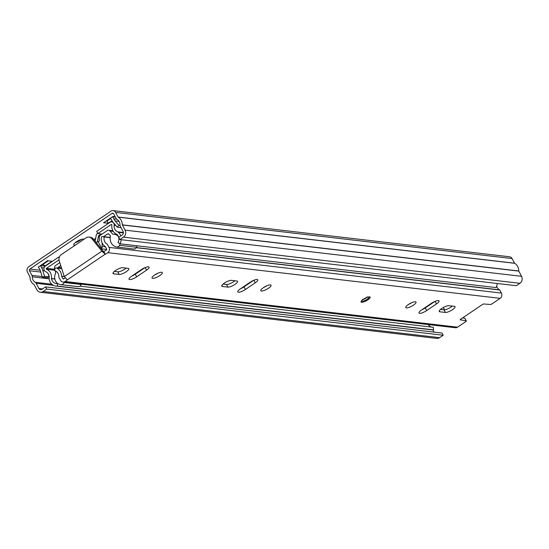 <?xml version="1.0" encoding="UTF-8"?>
<svg xmlns="http://www.w3.org/2000/svg" width="549" height="549" viewBox="0 0 549 549"><rect width="100%" height="100%" fill="white"/><g stroke="black" fill="none" stroke-linecap="round" stroke-linejoin="round"><path stroke-width="0.82" d="M83.956 239.282A5.813 1.572 151.9 0 0 76.359 241.828A5.813 1.572 151.9 0 0 73.779 244.861A5.813 1.572 151.9 0 0 75.309 245.135M75.192 242.692A5.813 1.572 151.9 0 0 80.284 240.229A5.813 1.572 151.9 0 0 81.444 239.357M95.691 238.307L93.804 239.584M45.581 286.894L442.027 333.044L443.194 335.24L46.747 289.083L45.581 286.894L42.012 289.309A2.505 2.251 96.6 0 1 38.931 288.493L36.159 283.305A2.841 2.546 -83.4 0 0 35.184 282.275A6.224 5.586 96.6 0 1 32.281 276.84A2.841 2.546 -83.4 0 0 31.931 275.385L29.454 270.746A1.242 1.112 96.6 0 1 29.852 269.044L112.099 213.355A1.242 1.112 96.6 0 1 113.622 213.76L116.1 218.399A2.841 2.546 -83.4 0 0 117.074 219.428A6.224 5.586 96.6 0 1 119.984 224.864A2.841 2.546 -83.4 0 0 120.327 226.318L123.1 231.506A2.505 2.251 96.6 0 1 122.29 234.951L118.721 237.367L119.895 239.563L516.341 285.713L519.91 283.298L123.463 237.147L119.895 239.563M115.235 216.773L112.778 216.491L103.562 222.729L108.153 223.265L112.01 220.65M41.58 264.7L43.268 264.892A2.841 2.546 96.6 0 1 45.018 266.011L52.038 261.255L47.447 260.72L38.512 266.999M106.156 220.972L106.98 221.069L110.836 218.461M46.747 289.083L43.179 291.498A5.085 4.564 96.6 0 1 40.283 292.233A5.085 4.564 96.6 0 1 36.927 289.851L34.065 284.567A8.805 7.906 96.6 0 1 29.962 276.874L27.45 272.105A3.822 3.431 96.6 0 1 28.685 266.848L110.925 211.166A3.822 3.431 96.6 0 1 113.101 210.61A3.822 3.431 96.6 0 1 115.626 212.401L118.193 217.136A8.805 7.906 96.6 0 1 122.303 224.829L125.103 230.148A5.085 4.564 96.6 0 1 123.463 237.147M93.886 239.687L95.656 238.486M42.403 264.796L48.271 260.816M443.194 335.24L439.625 337.656A5.085 4.564 96.6 0 1 436.729 338.39L40.283 292.233M434.026 332.118L432.845 329.901M429.366 325.934A6.224 5.586 96.6 0 1 428.913 324.651M113.101 210.61L509.547 256.767A3.822 3.431 96.6 0 1 512.073 258.558L514.639 263.287A8.805 7.906 96.6 0 1 518.75 270.986L521.55 276.305A5.085 4.564 96.6 0 1 519.91 283.298M106.98 221.069L108.153 223.265M112.778 216.491L112.696 216.841L115.441 217.164M110.589 217.974A2.841 2.546 -83.4 0 0 110.692 218.2L111.749 220.176A15.496 13.903 -83.4 0 0 113.471 222.736L117.177 227.149L118.893 225.364L115.187 220.952L119.058 221.405M116.711 219.161L113.753 218.818L112.696 216.841M113.753 218.818A12.915 11.591 -83.4 0 0 115.187 220.952M121.013 227.595L117.177 227.149M120.039 225.502L118.893 225.364M45.018 266.011A2.841 2.546 96.6 0 1 45.142 266.224L40.551 265.689A2.841 2.546 -83.4 0 0 40.427 265.476M48.188 273.766L49.122 276.868L44.531 276.332L42.328 277.204L40.605 271.453A12.915 11.591 -83.4 0 0 39.603 269.024L38.231 266.965M44.531 276.332L42.808 270.582A15.496 13.903 -83.4 0 0 41.607 267.665L40.551 265.689M49.122 276.868L46.919 277.739L42.328 277.204M363.328 299.308A5.167 1.393 151.9 0 0 361.036 302.005A5.167 1.393 151.9 0 0 367.857 299.836A5.167 1.393 151.9 0 0 370.15 297.139A5.167 1.393 151.9 0 0 363.328 299.308M452.472 309.684A5.813 1.572 151.9 0 0 455.046 306.651A5.813 1.572 151.9 0 0 454.428 306.335L448.883 305.69A5.813 1.572 151.9 0 0 442.7 307.886A5.813 1.572 151.9 0 0 439.248 311.482A5.813 1.572 151.9 0 0 439.866 311.798L445.411 312.443A5.813 1.572 151.9 0 0 452.472 309.684M452.335 306.095A5.813 1.572 -28.1 0 1 451.065 307.056A5.813 1.572 -28.1 0 1 444.011 309.808L440.552 309.41M408.353 304.551A5.813 1.572 151.9 0 0 405.773 307.584A5.813 1.572 151.9 0 0 413.452 305.141A5.813 1.572 151.9 0 0 416.025 302.108A5.813 1.572 151.9 0 0 408.353 304.551M411.784 302.684A5.813 1.572 -28.1 0 1 408.614 304.372M263.362 287.669A5.813 1.572 151.9 0 0 260.789 290.702A5.813 1.572 151.9 0 0 268.461 288.266A5.813 1.572 151.9 0 0 271.041 285.226A5.813 1.572 151.9 0 0 263.362 287.669M266.793 285.803A5.813 1.572 -28.1 0 1 263.623 287.498M234.993 284.368A5.813 1.572 151.9 0 0 237.566 281.335A5.813 1.572 151.9 0 0 236.948 281.019L231.404 280.367A5.813 1.572 151.9 0 0 225.22 282.57A5.813 1.572 151.9 0 0 221.769 286.159A5.813 1.572 151.9 0 0 222.386 286.475L227.931 287.12A5.813 1.572 151.9 0 0 234.993 284.368M234.855 280.772A5.813 1.572 -28.1 0 1 233.586 281.733A5.813 1.572 -28.1 0 1 226.531 284.492L223.072 284.087M154.626 275.008A5.813 1.572 151.9 0 0 152.046 278.041A5.813 1.572 151.9 0 0 159.725 275.605A5.813 1.572 151.9 0 0 162.298 272.572A5.813 1.572 151.9 0 0 154.626 275.008M158.057 273.141A5.813 1.572 -28.1 0 1 154.887 274.836M126.249 271.707A5.813 1.572 151.9 0 0 128.83 268.674A5.813 1.572 151.9 0 0 128.212 268.358L122.66 267.713A5.813 1.572 151.9 0 0 116.477 269.909A5.813 1.572 151.9 0 0 113.025 273.498A5.813 1.572 151.9 0 0 113.643 273.814L119.195 274.466A5.813 1.572 151.9 0 0 126.249 271.707M126.119 268.111A5.813 1.572 -28.1 0 1 124.843 269.072A5.813 1.572 -28.1 0 1 117.788 271.83L114.329 271.426M426.662 310.576L436.482 303.926A5.813 1.572 151.9 0 0 439.063 300.893A5.813 1.572 151.9 0 0 431.384 303.336L421.563 309.986A5.813 1.572 151.9 0 0 418.99 313.019A5.813 1.572 151.9 0 0 426.662 310.576L425.255 307.941A5.813 1.572 -28.1 0 1 421.81 309.814M245.43 289.481L255.251 282.831A5.813 1.572 151.9 0 0 257.824 279.798A5.813 1.572 151.9 0 0 250.152 282.234L240.332 288.884A5.813 1.572 151.9 0 0 237.751 291.917A5.813 1.572 151.9 0 0 245.43 289.481L244.024 286.846A5.813 1.572 -28.1 0 1 240.579 288.719M136.687 276.82L146.508 270.17A5.813 1.572 151.9 0 0 149.088 267.137A5.813 1.572 151.9 0 0 141.416 269.573L131.595 276.222A5.813 1.572 151.9 0 0 129.015 279.256A5.813 1.572 151.9 0 0 136.687 276.82L135.287 274.184A5.813 1.572 -28.1 0 1 131.842 276.058M460.158 319.738L466.218 320.884A1.29 0.35 151.9 0 1 466.334 320.952A1.29 0.35 151.9 0 1 465.765 321.625L457.557 327.183A3.822 3.431 96.6 0 1 455.382 327.732L63.018 282.049A3.822 3.431 96.6 0 1 60.493 280.264L58.853 277.19A0.405 0.364 -83.4 0 1 58.805 276.957A6.224 5.586 96.6 0 0 54.564 270.595L54.934 268.935A1.29 1.16 -83.4 0 1 56.513 268.015A9.326 8.365 96.6 0 1 61.598 276.209L62.895 278.631A0.721 0.652 96.6 0 0 63.787 278.871L65.132 277.959M460.268 319.943A1.29 0.35 -28.1 0 1 460.144 319.875A1.29 0.35 -28.1 0 1 460.721 319.202L482.283 304.599A1.29 0.35 -28.1 0 1 483.834 303.988L490.408 304.503A1.29 0.35 151.9 0 0 491.959 303.892L500.166 298.333A3.822 3.431 -83.4 0 0 501.395 293.077L499.755 290.009L136.337 247.702M103.946 251.675L105.353 254.311L107.796 252.657A3.822 3.431 96.6 0 0 109.031 247.4L107.391 244.326A0.405 0.364 -83.4 0 0 107.227 244.168A6.224 5.586 96.6 0 1 104.228 236.969L102.752 236.557A1.29 1.16 -83.4 0 0 101.284 237.703A9.326 8.365 96.6 0 0 105.326 246.597L106.623 249.026A0.721 0.652 96.6 0 1 106.389 250.021L103.672 251.648L105.079 254.276L67.362 279.812L64.295 276.607L59.244 260.857A5.167 4.632 -83.4 0 1 61.282 254.633L86.063 237.854A5.167 4.632 -83.4 0 1 89 237.113L90.359 237.271A5.167 4.632 96.6 0 1 93.255 238.911L91.896 238.753A5.167 4.632 -83.4 0 0 89 237.113M105.353 254.311L101.888 251.154L91.896 238.753M457.557 327.183L65.194 281.5L67.362 279.812M434.829 301.463L425.255 307.941M253.597 280.361L244.024 286.846M144.854 267.706L135.287 274.184M466.218 320.884L464.811 318.248L462.629 317.905M496.653 286.18A6.224 5.586 -83.4 0 0 499.597 289.851A0.405 0.364 96.6 0 1 499.755 290.009M110.198 237.669L104.228 236.969M65.194 281.5A3.822 3.431 96.6 0 1 63.018 282.049M64.26 276.518L61.598 276.209M103.672 251.648L101.888 251.154L64.295 276.607M103.246 251.318L93.255 238.911M99.76 235.823L98.662 235.693L101.249 233.936L97.852 233.545L111.179 224.52A0.515 0.467 -83.4 0 1 111.872 225.028A8.681 7.789 -83.4 0 0 116.8 234.258A0.515 0.467 -83.4 0 1 116.93 234.341A6.204 5.565 -83.4 0 1 117.987 242.432L119.929 243.79A8.784 7.885 -83.4 0 0 121.192 239.714M98.662 235.693A0.515 0.467 -83.4 0 0 98.443 236.043L97.406 241.951M59.024 259.835L46.459 268.344A0.515 0.467 96.6 0 0 46.528 269.271A8.681 7.789 96.6 0 1 51.455 278.501A0.515 0.467 96.6 0 0 51.462 278.672A6.204 5.565 96.6 0 0 56.218 283.51A6.204 5.565 96.6 0 0 57.309 283.517L57.467 286.084A8.784 7.885 96.6 0 1 55.916 286.077A8.784 7.885 96.6 0 1 49.184 279.221A3.102 2.779 96.6 0 1 49.163 278.185A6.094 5.469 96.6 0 0 45.697 271.7A3.102 2.779 96.6 0 1 45.286 266.148L58.606 257.131L59.319 257.213M95.169 241.286L96.164 235.61A3.102 2.779 -83.4 0 1 97.489 233.497L97.743 233.332M97.852 233.545L96.686 231.349L110.006 222.331A3.102 2.779 -83.4 0 1 114.165 225.344A6.094 5.469 -83.4 0 0 117.63 231.829A3.102 2.779 -83.4 0 1 118.433 232.337A8.784 7.885 -83.4 0 1 120.759 235.988M497.25 283.49A8.784 7.885 -83.4 0 1 495.987 287.573L119.929 243.79M57.467 286.084L433.525 329.867A8.784 7.885 96.6 0 1 431.974 329.86L55.916 286.077M433.525 329.867L433.367 327.3L79.969 286.153M431.212 327.046A6.204 5.565 96.6 0 1 428.282 324.576M58.606 257.131L59.086 258.03M81.197 284.169A8.818 7.912 96.6 0 1 81.115 284.471A3.081 2.766 -83.4 0 1 78.377 286.674A7.72 6.931 96.6 0 1 77.745 286.633L60.699 284.65A7.72 6.931 96.6 0 1 55.6 281.033A7.72 6.931 96.6 0 1 55.806 272.887L55.223 270.808M137.085 245.787A7.72 6.931 96.6 0 1 136.564 247.276A3.081 2.766 -83.4 0 1 133.75 248.999L116.704 247.016A3.081 2.766 96.6 0 1 116.512 246.981A8.818 7.912 96.6 0 1 112.73 244.95M100.961 248.484L101.654 248.21L98.209 241.759A20.759 5.607 151.9 0 0 96.013 242.329M105.47 246.865L102.196 246.487A2.58 2.32 96.6 0 1 101.654 248.21M54.831 269.401L54.584 268.523A2.58 2.32 96.6 0 1 55.627 265.51L59.827 262.669M64.151 282.186A8.818 7.912 96.6 0 1 64.068 282.488A3.081 2.766 96.6 0 1 61.33 284.691A7.72 6.931 96.6 0 1 60.699 284.65M57.624 268.097A1.29 1.16 96.6 0 1 58.132 267.404L60.767 265.613M102.196 246.487L102.128 242.878M103.562 236.64L107.46 234.004L108.867 234.169A1.29 1.16 -83.4 0 0 107.46 234.004M112.579 244.792A8.818 7.912 96.6 0 1 111.241 242.946A8.818 7.912 96.6 0 1 110.493 235.995L108.88 234.183M98.209 241.759L99.307 241.018L99.245 237.518A2.58 2.32 96.6 0 1 100.392 235.205L107.151 230.628A2.58 2.32 96.6 0 1 110.006 230.999L112.854 234.258A7.72 6.931 96.6 0 1 114.24 234.265A7.72 6.931 96.6 0 1 118.44 236.55M120.039 243.804A7.72 6.931 96.6 0 1 119.517 245.293A3.081 2.766 96.6 0 1 116.704 247.016M113.451 213.513L112.099 213.355M40.18 270.245L29.852 269.044M42.582 288.918L38.931 288.493M53.459 285.322L36.159 283.305M51.874 284.224L35.184 282.275M49.136 278.803L32.281 276.84M49.218 277.396L48.106 277.266M42.143 276.572L31.931 275.385M40.791 272.064L29.454 270.746M439.625 337.656L43.179 291.498M521.55 276.305L125.103 230.148M518.75 270.986L122.303 224.829M518.778 271.117L122.331 224.96M514.639 263.287L118.193 217.136M514.55 263.197L118.104 217.04M512.073 258.558L115.626 212.401M44.03 267.946L41.607 267.665M42.808 270.582L44.517 270.781M500.166 298.333L107.796 252.657M110.225 237.429L102.752 236.557M499.597 289.851L136.42 247.572M501.395 293.077L109.031 247.4M61.735 268.619L56.513 268.015M63.952 278.755L62.895 278.631M145.135 267.589L146.508 270.17M113.108 272.812L113.643 273.814M117.788 271.83L119.195 274.466M253.871 280.251L255.251 282.831M221.844 285.473L222.386 286.475M226.531 284.492L227.931 287.12M435.103 301.346L436.482 303.926M439.324 310.789L439.866 311.798M444.011 309.808L445.411 312.443M366.718 297.503A2.58 0.7 -28.1 0 1 365.902 298.169A2.58 0.7 -28.1 0 1 363.246 299.363M111.742 224.589L111.179 224.52M99.547 236.173L98.443 236.043M54.804 269.312L46.459 268.344M115.818 225.536L114.165 225.344M123.401 232.913L118.433 232.337M123.395 232.502L117.63 231.829M54.866 279.07L51.462 278.672M54.825 278.892L51.455 278.501M54.653 270.211L46.528 269.271M101.236 248.821L106.712 249.459M119.517 245.293L136.564 247.276M110.006 230.999L113.293 231.383M78.377 286.674L61.33 284.691M64.068 282.488L81.115 284.471M61.467 267.788L58.132 267.404M444.615 309.808L443.379 307.495M466.334 320.952L464.934 318.317M110.225 237.415L102.588 236.53M61.714 268.571L56.211 267.933M367.048 296.817L367.631 297.284L367.123 297.352M361.18 301.257L363.314 301.154L365.909 300.077L368.201 298.539L369.45 296.844M362.491 299.253L362.56 299.994L362.896 299.61M112.909 222.016L111.77 221.885M117.205 234.608L114.24 234.265M112.909 230.758L108.62 230.257"/></g></svg>
